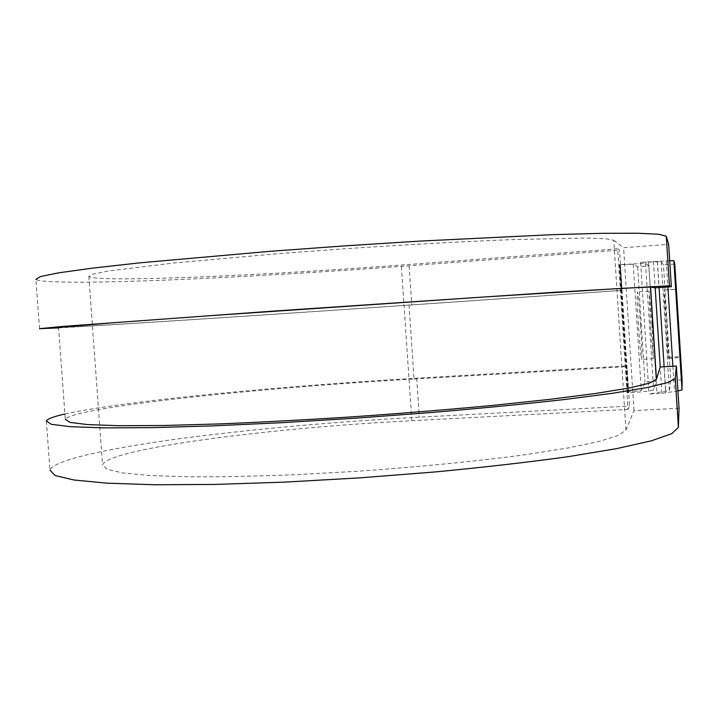 <?xml version="1.0" encoding="UTF-8"?>
<svg xmlns="http://www.w3.org/2000/svg" width="718" height="718" viewBox="0 0 718 718"><rect width="100%" height="100%" fill="white"/><g stroke="black" fill="none" stroke-linecap="round" stroke-linejoin="round"><path stroke-width="0.54" stroke-dasharray="3.59 2.69" d="M666.941 323.028L664.168 290.09C663.495 288.124 668.063 360.427 668.476 358.3L666.941 323.028M640.519 324.94C641.775 345.564 642.152 357.043 641.668 359.395C640.941 357.654 639.9 346.668 638.544 326.439C637.279 305.491 636.893 294.003 637.396 291.957C638.149 293.994 639.191 304.988 640.519 324.94M651.971 324.204L653.389 358.695L650.535 325.676L649.117 291.149L651.971 324.204M627.586 392.854L628.035 392.028L626.41 366.647L626.985 365.893L629.56 406.083L627.999 409.413L617.695 248.805L619.562 250.061L622.147 290.404L621.519 290.377L619.885 264.915L619.365 264.682L627.586 392.854L628.106 392.827C643.319 391.893 651.818 390.897 653.613 389.838L656.207 381.204L644.97 381.841L641.282 390.52L628.035 392.028M656.207 381.204L648.875 265.929L637.629 266.746L633.213 264.206L619.885 264.915M648.875 265.929L645.554 263.309L619.365 264.682M669.688 260.724L640.627 262.357L661.206 261.639L663.459 264.879L670.783 380.387L669.382 390.574L649.018 394.002L661.879 393.302L677.936 390.996M637.629 266.746L644.97 381.841M682.1 379.759L670.783 380.387M674.785 264.053L663.459 264.879M640.627 262.357L649.018 394.002M409.036 305.06L414.035 379.032C260.661 387.783 74.286 406.971 65.293 419.294L58.544 327.426C68.506 327.83 255.608 315.678 409.036 305.06L621.519 290.377M414.035 379.032L626.41 366.647M661.879 393.302L660.21 366.97M653.497 261.415L655.175 287.837M39.544 328.682L35.9 279.329C40.289 283.179 95.458 282.865 166.747 280.056C242.244 276.942 323.028 272.194 409.098 265.795L619.562 250.061M58.58 327.911C118.237 324.689 275.209 314.376 411.746 304.935L622.147 290.404M679.031 408.246L634.012 410.597L625.943 430.064L618.395 435.377L599.342 441.39L568.584 447.87L526.752 454.503C478.215 461.091 418.298 467.041 355.949 471.358L295.026 474.724C255.868 476.249 220.668 476.94 189.426 476.806L150.439 475.549L122.823 472.956L107 469.285L102.557 464.797C108.723 448.283 273.675 427.632 411.836 420.712L627.999 409.413M625.943 430.064L613.764 240.27L605.75 238.762L586.202 238.062L512.598 239.579C463.577 241.508 403.265 244.811 340.682 249.056L279.607 253.553L174.151 262.941L108.176 271.045L92.793 274.141L88.826 276.466C96.706 282.838 263.039 275.532 401.29 265.032L617.695 248.805M64.907 414.017C123.747 400.958 280.217 386.113 416.691 378.18L626.985 365.893M46.347 420.999L49.973 470.128C53.329 460.22 107.503 448.49 178.118 438.895C252.942 429.05 333.349 421.816 419.33 417.176L629.56 406.083M613.764 240.27L623.583 247.719L668.655 244.335M634.012 410.597L623.583 247.719M664.455 290.126L676.06 289.327M619.885 264.646L628.106 392.827M661.206 261.639L669.382 390.574M645.554 263.309L653.613 389.838M633.213 264.206L641.282 390.52M657.356 261.72L665.586 391.355M648.578 262.178L656.862 392.387M620.406 264.87L628.555 392.001M657.437 261.334L659.097 287.568M664.123 366.745L665.765 392.495M666.241 260.885L667.893 286.958M672.91 366.234L674.507 391.454M668.494 358.264L680.368 357.564M668.709 357.277L680.278 356.586M664.168 290.09L676.069 289.264L664.168 290.09M409.098 265.795L411.746 304.935M411.836 420.712L401.29 265.032M416.691 378.18L419.33 417.176M653.389 358.695L641.668 359.395M649.117 291.149L637.396 291.957M668.476 358.3L680.377 357.591M88.826 276.466L102.557 464.797"/><path stroke-width="1.08" d="M678.393 322.292L676.069 289.264L680.377 357.591L678.393 322.292M682.01 389.883L682.1 379.759L674.785 264.053L673.852 260.715L682.01 389.883L677.936 390.996M669.688 260.724L673.852 260.715M35.9 279.329L40.477 276.538L58.867 272.804L91.85 268.209L139.166 262.914L269.035 251.399L344.29 245.897L419.94 241.086L552.797 234.651L602.411 233.323L637.97 233.242L659.061 234.283L666.286 236.267L669.418 285.728L671.339 286.724L655.175 287.837L650.58 287.029L622.623 288.304L483.627 297.019L211.783 315.57L111.505 322.876L58.544 327.426M650.58 287.029L656.449 379.301L649.234 383.232L629.013 388.016L595.339 393.518L548.705 399.477L490.834 405.589C447.538 409.628 402.053 413.326 354.369 416.7C306.81 419.761 261.846 422.166 219.466 423.925L163.381 425.514L118.964 425.702L87.749 424.598L70.059 422.39L65.293 419.294M656.449 379.301L660.21 366.97L676.356 366.036L679.031 408.246L678.393 427.47L671.707 433.699L651.217 440.861L616.268 448.696L567.283 456.81C528.125 462.221 484.192 467.256 435.494 471.905L360.203 477.838L285.163 482.101L215.373 484.426L155.142 484.758L107.503 483.205L74.071 480.019L55.133 475.54L49.973 470.128M669.418 285.728L556.549 292.145L273.208 311.1L62.807 326.412L39.544 328.682L58.58 327.911M676.356 366.036L675.279 378.242L668.449 382.362L647.807 387.424L612.705 393.258L563.558 399.63C524.293 404.046 480.27 408.336 431.491 412.509L356.11 418.154L281.007 422.731L211.227 425.954L151.031 427.668L103.473 427.865L70.158 426.68L51.364 424.311L46.347 420.999C47.415 418.899 53.599 416.575 64.907 414.017M666.286 236.267L668.655 244.335L671.339 286.724M655.175 287.837L660.21 366.97M659.097 287.568L664.123 366.745M667.893 286.958L672.91 366.234M675.279 378.242L678.393 427.47"/></g></svg>

